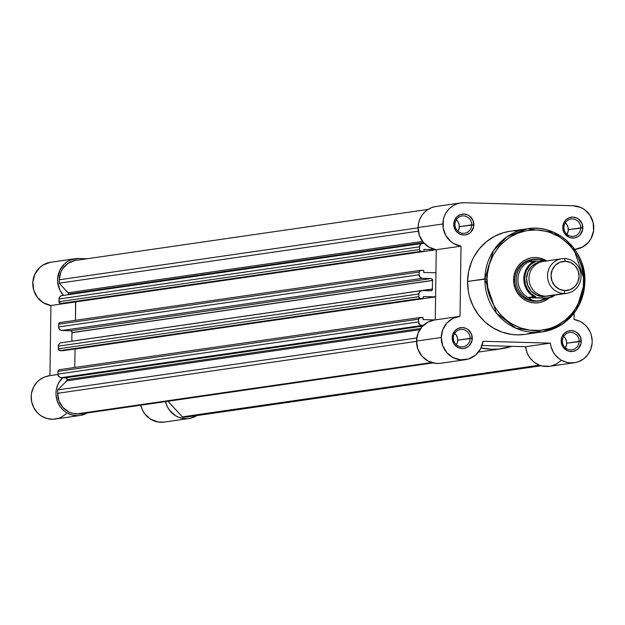 <?xml version="1.0" encoding="UTF-8"?>
<svg xmlns="http://www.w3.org/2000/svg" width="625" height="625" viewBox="0 0 625 625"><rect width="100%" height="100%" fill="white"/><g stroke="black" fill="none" stroke-linecap="round" stroke-linejoin="round"><path stroke-width="0.94" d="M78.812 258.492L71.062 259.82L67.523 261.594L64.367 264.031L59.656 270.547L57.609 278.43L57.688 282.547L60.031 290.406L63.508 295.391A21.859 20.945 -98.2 0 1 58.641 273.125A21.859 20.945 -98.2 0 1 75.383 258.695A21.859 20.945 -98.2 0 1 78.812 258.492L87.328 258.734L78.812 258.492M75.562 301.906L75.438 320.32L75.695 301.93A21.859 20.945 -98.2 0 1 75.562 301.906M61.703 342.75A3.5 3.352 81.8 0 0 58.305 346.156L418.852 293.961L418.813 296.672A1.75 1.672 -98.2 0 0 420.469 298.461L419.289 297.922L418.813 296.672L58.266 348.859A1.75 1.672 81.8 0 0 59.914 350.656L420.469 298.461L423.32 298.539L423.344 296.531L435.586 296.875L74.414 349.047L75.039 349.062L74.781 367.477L75.039 349.062L74.781 367.477L75.039 349.062L435.586 296.875L435.266 319.891L435.586 296.875L423.344 296.531L423.32 298.539L62.766 350.734L423.32 298.539L420.469 298.461L59.914 350.656L62.766 350.734L58.742 350.109L58.305 346.156L418.852 293.961L418.813 296.672L58.266 348.859L58.578 344.82L59.836 343.289L61.047 342.805M62.602 377.719L58.398 383.391L56.414 389.086L56.016 392.102L56.023 395.148L57.25 401.117L60 406.508L64.07 410.93L66.5 412.656L71.922 414.984L77.734 415.672L80.641 415.375L87.312 412.937A21.859 20.945 -98.2 0 1 80.055 415.469A21.859 20.945 -98.2 0 1 58.062 403.125A21.859 20.945 -98.2 0 1 62.602 377.719M165.508 401.625L167.352 406.781L169.508 410.258L175.477 415.68L179.078 417.422L186.867 418.695L190.781 418.172L196.914 415.594A21.859 20.945 -98.2 0 1 189.039 418.5A21.859 20.945 -98.2 0 1 165.508 401.625M75.383 258.695L50.617 262.281A21.859 20.945 81.8 0 0 32.789 283.812A21.859 20.945 81.8 0 0 50.93 305.516L49.953 375.664L50.93 305.516L43.469 302.812L37.461 297.445L33.742 290.172L32.844 282.016L34.898 274.125L39.602 267.617L42.758 265.18L50.117 262.359M164.367 422.07L158.156 422.031L150.719 419.258L144.75 413.844L142.586 410.367L140.75 405.203A21.859 20.945 81.8 0 0 164.281 422.086L189.039 418.5M66.258 413.766L61.43 417.133L58.719 418.25L52.969 419.258L47.164 418.57L41.742 416.242L39.305 414.508L37.125 412.453L33.68 407.492L31.672 401.758L31.25 395.688L31.648 392.672L33.641 386.977L37.062 382.094L39.234 380.078L44.289 377.094L49.078 375.789M50.93 305.516L75.695 301.93L50.93 305.516M57.93 374.508L49.031 375.797A21.859 20.945 81.8 0 0 31.438 400.422A21.859 20.945 81.8 0 0 55.297 419.055L80.055 415.469M68.508 294.023A1.75 1.672 81.8 0 0 68.031 292.773L422.602 241.453L68.031 292.773L59.18 283.172L68.031 292.773L68.508 294.023L423.555 242.633L68.508 294.023L68.375 294.688M420.586 270.359A1.75 1.672 -98.2 0 0 419.156 272.047L419.125 274.75A3.5 3.352 -98.2 0 0 422.43 278.336L420.07 277.25L419.125 274.75L58.57 326.945A3.5 3.352 81.8 0 0 61.875 330.531L422.43 278.336L430.953 278.578L432.133 279.117L432.602 280.367A1.75 1.672 81.8 0 1 432.602 280.484A62.945 60.312 -98.2 0 0 432.477 288.984L71.93 341.172A1.75 1.672 81.8 0 1 71.93 341.227A1.75 1.672 81.8 0 0 71.93 341.172A62.945 60.312 -98.2 0 1 72.047 332.68A1.75 1.672 81.8 0 0 70.398 330.766L430.953 278.578A1.75 1.672 -98.2 0 1 432.602 280.367L72.055 332.555L432.602 280.367A1.75 1.672 -98.2 0 1 432.602 280.484L72.047 332.68A62.945 60.312 81.8 0 0 71.93 341.172L432.477 288.984A1.75 1.672 -98.2 0 1 432.484 289.102L422.359 290.57L432.484 289.102A1.75 1.672 -98.2 0 1 430.781 290.797L422.258 290.562L430.781 290.797L431.977 290.32L432.484 289.102A1.75 1.672 81.8 0 0 432.477 288.984A62.945 60.312 -98.2 0 1 432.602 280.484L72.047 332.68A1.75 1.672 81.8 0 0 72.055 332.555L71.578 331.312L70.398 330.766L430.953 278.578L422.43 278.336L61.875 330.531L70.398 330.766L60.594 330.227L58.805 328.289L58.609 324.234L419.156 272.047L419.125 274.75L58.57 326.945L58.742 323.57L60.312 322.539A1.75 1.672 81.8 0 0 58.609 324.234L419.156 272.047L420.219 270.461L423.711 270.422L420.859 270.344A1.75 1.672 -98.2 0 0 420.586 270.359L60.031 322.555M419.93 317.516A1.75 1.672 -98.2 0 0 418.5 319.195L57.953 371.391L57.914 374.094L418.461 321.906A3.5 3.352 -98.2 0 0 421.766 325.492L61.219 377.68L58.859 376.594L57.914 374.094A3.5 3.352 81.8 0 0 61.219 377.68L66.305 377.953L67.312 379.594L66.805 380.82L419.781 329.727L66.805 380.82L57.688 389.93L416.781 337.945L57.688 389.93L57.641 393.305A20.109 19.266 81.8 0 0 76.648 413.922L79.891 414.016L432.938 362.914L79.891 414.016L72.891 413.438L69.289 412.188L63.094 407.664L59.008 401.031L57.641 393.305L416.516 341.359L57.641 393.305L57.688 389.93L66.805 380.82A1.75 1.672 81.8 0 0 67.312 379.594L420.625 328.453L67.312 379.594A1.75 1.672 81.8 0 0 65.664 377.805L422.539 326.148L65.664 377.805L61.219 377.68L423.148 325.531L419.914 324.852L418.461 321.906L57.914 374.094L57.953 371.391L418.5 319.195L418.461 321.906L419.008 317.977L423.055 317.578L420.203 317.5A1.75 1.672 -98.2 0 0 419.93 317.516L59.375 369.703A1.75 1.672 81.8 0 0 57.953 371.391L58.461 370.164L59.648 369.688A1.75 1.672 81.8 0 0 59.375 369.703M76.648 413.922L431.617 362.539L76.648 413.922M423.023 319.586L423.055 317.578L423.023 319.586L435.039 319.922L423.023 319.586M423.68 272.438L423.711 270.422L423.68 272.438L435.922 272.773L423.68 272.438M460.695 202.922L435.93 206.508A21.859 20.945 81.8 0 0 418.102 227.555A21.859 20.945 81.8 0 0 436.242 249.742L435.266 319.891L436.242 249.742L435.922 272.773L436.242 249.742L429.063 247.195L423.18 242.18L419.359 235.336L418.102 227.555L442.867 223.969A21.859 20.945 -98.2 0 1 460.695 202.922A21.859 20.945 -98.2 0 1 464.133 202.719L460.039 203.031L456.086 204.164L452.438 206.078L449.219 208.703L446.57 211.937L444.578 215.656L443.328 219.719L443.156 227.914L445.734 235.352L450.664 241.383L453.82 243.617L461.008 246.156L460.031 316.328L452.781 318.461L446.758 323.148L442.75 329.781L441.281 337.484A21.859 20.945 -98.2 0 1 459.109 316.438A21.859 20.945 -98.2 0 1 460.031 316.328L461.008 246.156A21.859 20.945 -98.2 0 1 442.867 223.969L418.102 227.555L418.562 223.305L419.812 219.242L421.805 215.523L424.461 212.289L427.672 209.664L431.32 207.742L435.273 206.609M436.188 249.727L75.695 301.914L75.438 320.32L75.695 301.914L436.188 249.727M62.359 295.602A3.5 3.352 81.8 0 0 58.961 299L419.516 246.812L419.477 249.516A1.75 1.672 -98.2 0 0 421.125 251.312L419.945 250.766L419.477 249.516L58.922 301.711A1.75 1.672 81.8 0 0 60.578 303.5L421.125 251.312L423.977 251.391L424.008 249.383L436.117 249.719L424.008 249.383L423.977 251.391L63.43 303.578L423.977 251.391L421.125 251.312L60.578 303.5L63.43 303.578L59.398 302.953L58.961 299L419.516 246.812L419.477 249.516L58.922 301.711L59.234 297.672L59.977 296.555L61.711 295.648M75.07 301.891L75.695 301.914L75.07 301.891M422.914 243.414L424.297 243.453L422.258 243.461L420.531 244.367L419.516 246.812A3.5 3.352 -98.2 0 1 422.914 243.414M428.062 209.414L75.633 260.422A20.109 19.266 81.8 0 0 59.227 279.789L59.18 283.172L418.344 231.18L59.18 283.172L59.227 279.789L418.102 227.844L59.227 279.789L60.805 272.148L62.633 268.719L68.031 263.328L75.023 260.523M189.398 416.672L540.602 365.57L185.633 416.953A20.109 19.266 81.8 0 0 188.789 416.766L541.219 365.758M185.633 416.953L182.391 416.859L539.469 365.172L182.391 416.859L168.008 401.258L182.391 416.859L185.633 416.953M421.703 290.594A3.5 3.352 -98.2 0 0 418.852 293.961L419.867 291.523L422.258 290.562A3.5 3.352 -98.2 0 0 421.703 290.594L61.156 342.781M511.773 346.336L499.086 349.031L491.883 349.281L481.047 347.953A62.945 60.312 -98.2 0 0 501.781 348.703A62.945 60.312 -98.2 0 0 511.773 346.336M566.961 234.305A8.742 8.375 81.8 0 0 568.32 229.672L580.695 227.883A8.742 8.375 -98.2 0 1 573.57 236.305A8.742 8.375 -98.2 0 1 563.93 227.414A8.742 8.375 -98.2 0 1 571.062 219A8.742 8.375 -98.2 0 1 580.695 227.883A8.742 8.375 81.8 0 0 572.438 218.922A8.742 8.375 81.8 0 0 563.93 227.414L562.75 227.297A10.492 10.055 -98.2 0 1 572.961 217.102A10.492 10.055 -98.2 0 1 582.867 227.859L568.32 229.672A8.742 8.375 81.8 0 0 565.289 222.789M456.391 344.789A8.742 8.375 81.8 0 0 457.75 340.164L470.125 338.375A8.742 8.375 -98.2 0 1 463 346.789A8.742 8.375 -98.2 0 1 453.359 337.906A8.742 8.375 -98.2 0 1 460.492 329.484A8.742 8.375 -98.2 0 1 470.125 338.375A8.742 8.375 81.8 0 0 461.867 329.406A8.742 8.375 81.8 0 0 453.359 337.906L452.18 337.789A10.492 10.055 -98.2 0 1 462.383 327.586A10.492 10.055 -98.2 0 1 472.297 338.344L457.75 340.164A8.742 8.375 81.8 0 0 454.719 333.281M565.375 347.82A8.742 8.375 81.8 0 0 566.734 343.188L579.117 341.398A8.742 8.375 -98.2 0 1 571.984 349.82A8.742 8.375 -98.2 0 1 562.344 340.93A8.742 8.375 -98.2 0 1 569.477 332.516A8.742 8.375 -98.2 0 1 579.117 341.398A8.742 8.375 81.8 0 0 570.852 332.438A8.742 8.375 81.8 0 0 562.344 340.93L561.164 340.812A10.492 10.055 -98.2 0 1 571.375 330.617A10.492 10.055 -98.2 0 1 581.289 341.375L566.734 343.188A8.742 8.375 81.8 0 0 563.703 336.305M457.969 231.273A8.742 8.375 81.8 0 0 459.328 226.648L471.711 224.859A8.742 8.375 -98.2 0 1 464.586 233.273A8.742 8.375 -98.2 0 1 454.945 224.391A8.742 8.375 -98.2 0 1 462.078 215.969A8.742 8.375 -98.2 0 1 471.711 224.859A8.742 8.375 81.8 0 0 463.453 215.891A8.742 8.375 81.8 0 0 454.945 224.391L453.766 224.273A10.492 10.055 -98.2 0 1 463.969 214.07A10.492 10.055 -98.2 0 1 473.883 224.828L459.328 226.648A8.742 8.375 81.8 0 0 456.305 219.766M532.602 259.453A20.984 20.102 81.8 0 0 514.742 279.758L513.555 279.641A22.727 21.781 -98.2 0 1 524.781 260.25A22.727 21.781 -98.2 0 1 546.625 260.945L539.922 258.094L535.672 257.539L531.414 257.859L527.305 259.039L523.508 261.031L520.164 263.758L517.406 267.125L515.336 270.992L514.039 275.219L513.555 279.641L514.742 279.758A20.984 20.102 -98.2 0 1 531.852 259.547M525.039 334.383L516.797 334.867L511.906 334.477L502.328 332.219L493.328 328.062L485.266 322.172L478.438 314.766L473.117 306.133L469.5 296.602L468.375 291.617L467.562 281.438L484.891 278.93L496.508 313.203L516.023 328.289L542.32 331.883L562.664 323.922L576.297 309.938L584.898 281.68L583.641 281.586C585.383 296.352 570.406 330.844 534.656 330.539C498.922 328.859 484.922 293.562 487.063 278.898L467.562 281.438A52.102 49.922 81.8 0 0 524.992 334.391L542.32 331.883A52.102 49.922 -98.2 0 1 484.891 278.93A52.102 49.922 -98.2 0 1 527.398 228.75A52.102 49.922 -98.2 0 1 584.828 281.703A52.102 49.922 -98.2 0 1 542.32 331.883C568.383 326.039 582.578 309.305 584.898 281.68L573.211 247.422L553.695 232.336L527.398 228.75L507.055 236.703L493.43 250.688L484.891 278.93L487.063 278.898L487.859 288.742L488.945 293.562L492.438 302.766L494.812 307.07L500.711 314.859L507.945 321.32L511.969 323.969L520.664 327.984L529.922 330.164L539.391 330.43L548.703 328.766L553.188 327.227L557.5 325.234L565.445 319.977L572.234 313.188L575.117 309.297L579.703 300.727L582.578 291.367L583.344 286.508L583.477 276.648L581.766 266.922L578.273 257.719L575.898 253.414L570 245.625L562.766 239.164L558.734 236.516L550.047 232.5L545.461 231.172L536.055 229.945L526.625 230.648L517.523 233.258L509.109 237.68L501.703 243.727L498.469 247.297L493.102 255.352L489.352 264.359L487.367 273.977L487.063 278.898C485.328 264.133 500.305 229.641 536.055 229.945C571.789 231.625 585.789 266.922 583.641 281.586L584.898 281.68C586.297 250.75 556.766 223.492 527.398 228.75L510.062 231.258A52.102 49.922 81.8 0 0 467.562 281.438L468.664 271.312L471.641 261.625L473.805 257.062L479.359 248.734L486.391 241.711L494.609 236.273L503.719 232.617L510.117 231.25M459.109 316.438L434.344 320.023A21.859 20.945 81.8 0 0 416.516 341.07L441.281 337.484L442.648 345.578L446.773 352.609L453.078 357.594L460.68 359.82L468.492 358.984L475.43 355.203L480.508 349.008L483.008 341.266L550.383 343.133L550.891 346.148L553.086 351.812L554.727 354.359L558.938 358.625L561.422 360.273L566.914 362.406L569.812 362.859L575.633 362.5L578.445 361.688L583.594 358.883L587.781 354.695L590.688 349.453L592.078 343.562L592.172 340.516L591.133 334.516L590.031 331.68L586.742 326.609L582.258 322.664L579.664 321.211L574.047 319.492L574.133 313.055L574.047 319.492A21.859 20.945 -98.2 0 1 592.188 341.195A21.859 20.945 -98.2 0 1 574.359 362.727A21.859 20.945 -98.2 0 1 550.383 343.133L525.617 346.719L482.031 345.508L525.617 346.719A21.859 20.945 81.8 0 0 549.594 366.312L574.359 362.727M575.016 249.742L575.023 249.32L582.555 247.039L588.711 242.008L590.992 238.672L593.555 230.961L593.195 222.766L589.969 215.25L584.312 209.469L580.82 207.5L573.117 205.75L464.133 202.719L573.117 205.75A21.859 20.945 -98.2 0 1 593.727 226.367A21.859 20.945 -98.2 0 1 575.945 249.211A21.859 20.945 -98.2 0 1 575.023 249.32L575.016 249.742M531.336 333.031L526.562 334.133M513.352 230.898L518.25 230.781M562.75 227.297L563.57 223.312L565.797 219.969L569.094 217.789L572.961 217.102L576.797 218.008L578.523 219.023L582.164 223.828L582.648 229.898L579.82 235.188L578.281 236.445L574.633 237.914L570.703 237.805L568.828 237.156L564.367 233.172L562.75 227.297L563.93 227.414A8.742 8.375 81.8 0 0 572.195 236.383A8.742 8.375 81.8 0 0 580.695 227.883L582.867 227.859A10.492 10.055 -98.2 0 1 572.664 238.055A10.492 10.055 -98.2 0 1 562.75 227.297M452.18 337.789L453 333.797L455.227 330.461L458.523 328.281L462.383 327.586L466.227 328.492L467.953 329.508L471.594 334.312L472.078 340.383L469.25 345.672L467.711 346.938L464.062 348.398L462.094 348.547L458.258 347.641L455.023 345.281L453.797 343.656L452.18 337.789L453.359 337.906A8.742 8.375 81.8 0 0 461.625 346.867A8.742 8.375 81.8 0 0 470.125 338.375L472.297 338.344A10.492 10.055 -98.2 0 1 462.094 348.547A10.492 10.055 -98.2 0 1 452.18 337.789M561.164 340.812L561.984 336.828L564.219 333.484L567.508 331.305L571.375 330.617L575.211 331.523L576.938 332.539L580.578 337.344L581.062 343.414L578.234 348.703L576.695 349.961L573.047 351.43L569.117 351.32L567.242 350.672L562.781 346.688L561.164 340.812L562.344 340.93A8.742 8.375 81.8 0 0 570.609 349.898A8.742 8.375 81.8 0 0 579.117 341.398L581.289 341.375A10.492 10.055 -98.2 0 1 571.078 351.57A10.492 10.055 -98.2 0 1 561.164 340.812M453.766 224.273L454.586 220.281L456.812 216.945L460.109 214.766L463.969 214.07L467.812 214.977L469.539 215.992L473.172 220.797L473.664 226.867L470.836 232.156L469.289 233.422L465.641 234.883L463.68 235.031L459.844 234.125L456.609 231.766L455.383 230.141L453.766 224.273L454.945 224.391A8.742 8.375 81.8 0 0 463.211 233.352A8.742 8.375 81.8 0 0 471.711 224.859L473.883 224.828A10.492 10.055 -98.2 0 1 463.68 235.031A10.492 10.055 -98.2 0 1 453.766 224.273M561.07 360.523L556.352 364.055L550.867 366.086M549.641 366.305L542.148 365.992L539.336 365.125L534.172 362.211L529.961 357.938L528.328 355.391L527.039 352.641L525.617 346.719L550.383 343.133L483.008 341.266A21.859 20.945 -98.2 0 1 465.375 359.695A21.859 20.945 -98.2 0 1 441.281 337.484L416.516 341.07L417.992 333.367L421.992 326.734L428.016 322.047L434.406 320.016M439.867 363.375L435.914 363.406L428.312 361.18L422.008 356.195L417.883 349.164L416.516 341.07A21.859 20.945 81.8 0 0 440.609 363.281L465.375 359.695M537.867 301.078A20.984 20.102 -98.2 0 1 514.742 279.758A20.984 20.102 81.8 0 0 538.609 300.961M549.758 297.469L543.406 301.445L539.297 302.625L535.039 302.945L530.789 302.391L526.719 300.984L522.984 298.781L519.719 295.867L517.055 292.352L515.094 288.367L513.914 284.078L513.555 279.641A22.727 21.781 -98.2 0 0 526.234 300.75A22.727 21.781 -98.2 0 0 549.758 297.469M456.266 344.977L457.562 341.859L457.609 338.453L456.398 335.273L454.125 332.797M455.711 219.281L457.984 221.758L459.195 224.938L459.148 228.344L457.852 231.461M563.109 335.828L565.391 338.305L566.594 341.484L566.547 344.891L565.25 348M566.836 234.484L568.133 231.375L568.18 227.969L566.969 224.789L564.695 222.312M436.242 249.742L461.008 246.156L436.242 249.742M546 261.273A17.484 16.75 81.8 0 0 528.992 278.273A17.484 16.75 81.8 0 0 545.508 296.203A17.484 16.75 81.8 0 0 548.258 296.039L566.773 293.359A17.484 16.75 -98.2 0 1 564.023 293.523L545.508 296.203L564.023 293.523A17.484 16.75 81.8 0 0 581.031 276.523A17.484 16.75 81.8 0 0 564.508 258.594A17.484 16.75 -98.2 0 1 581 275.086A17.484 16.75 -98.2 0 1 566.773 293.359M564.508 258.594L565.273 261.312A14.648 14.031 -98.2 0 1 579.117 276.328A14.648 14.031 -98.2 0 1 564.867 290.57L564.023 293.523L564.867 290.57L559.508 289.305L554.992 286.008L552.016 281.18L551.023 275.555L552.172 269.984L555.281 265.32L559.883 262.273L565.273 261.312L570.633 262.578L575.148 265.875L578.125 270.703L579.117 276.328L577.969 281.898L574.859 286.562L570.258 289.602L564.867 290.57A14.648 14.031 -98.2 0 1 551.023 275.555A14.648 14.031 -98.2 0 1 565.273 261.312L564.508 258.594A17.484 16.75 81.8 0 0 547.5 275.594A17.484 16.75 81.8 0 0 564.023 293.523A17.484 16.75 -98.2 0 1 547.539 277.031A17.484 16.75 -98.2 0 1 561.758 258.75A17.484 16.75 -98.2 0 1 564.508 258.594M542.023 261.656L537.086 262.781L531.594 266.414L527.883 271.984L526.516 278.633L527.695 285.352L531.25 291.117L536.641 295.055L543.039 296.562A17.484 16.75 -98.2 0 1 526.695 281.492A17.484 16.75 -98.2 0 1 538.102 262.414M553.773 295.242L550.375 297.109L551.727 297.172L546.289 297.977L540.352 300.477L536.055 301.055A20.984 20.102 81.8 0 0 547.289 297.828A20.984 20.102 -98.2 0 1 539.352 300.867A20.984 20.102 -98.2 0 1 536.055 301.055L534.57 301.273L536.055 301.055L532.211 300.25L528.508 297.703L535.688 296.703L531.125 293.633L527.586 289.328L525.375 284.172L524.664 278.578L525.531 273.031L526.531 270.422L529.57 265.805L531.539 263.898L536.188 261.078L544.164 261.297L535.211 261.055M551.727 297.172L546.289 297.977L540.352 300.477L536.055 301.055A20.984 20.102 -98.2 0 1 516.266 281.266A20.984 20.102 -98.2 0 1 533.336 259.336A20.984 20.102 -98.2 0 1 536.641 259.141A20.984 20.102 -98.2 0 1 544.836 261.203A20.984 20.102 81.8 0 0 536.641 259.141L532.781 259.656L528.977 261.852L536.188 261.078A19.406 18.594 -98.2 0 0 524.664 278.578A19.406 18.594 -98.2 0 0 535.688 296.703L533.93 296.688A20.109 19.266 -98.2 0 1 523.797 278.586A20.109 19.266 -98.2 0 1 534.422 261.062L529.008 261.727L532.781 259.656L538.75 259.359L536.641 259.141A20.984 20.102 81.8 0 0 516.227 279.539A20.984 20.102 81.8 0 0 536.055 301.055L532.211 300.25L529.156 298.125A20.109 19.266 -98.2 0 1 517.93 279.438A20.109 19.266 -98.2 0 1 529.672 261.391A20.109 19.266 81.8 0 0 517.93 279.438A20.109 19.266 81.8 0 0 529.156 298.125L528.508 297.703L545.664 298.18L528.508 297.703L546.289 297.977L528.477 297.477L533.93 296.688A20.109 19.266 81.8 0 1 523.797 278.586A20.109 19.266 81.8 0 1 534.422 261.062M543.039 296.562L547.016 296.172M544.289 261.281L538.75 259.359L544.289 261.281M555 295.062A20.109 19.266 -98.2 0 1 551.75 297.18L555.016 295.062M550.375 297.109L551.273 297.141M561.758 258.75L543.25 261.43A17.484 16.75 81.8 0 0 529.023 279.711A17.484 16.75 81.8 0 0 545.508 296.203M535.727 261.07L535.25 261.055L535.727 261.07M550.82 297.125L551.242 297.141L550.82 297.125M422.367 243.445L61.812 295.633M501.68 348.719L478.484 352.078M575.875 249.219L575.023 249.344"/></g></svg>
